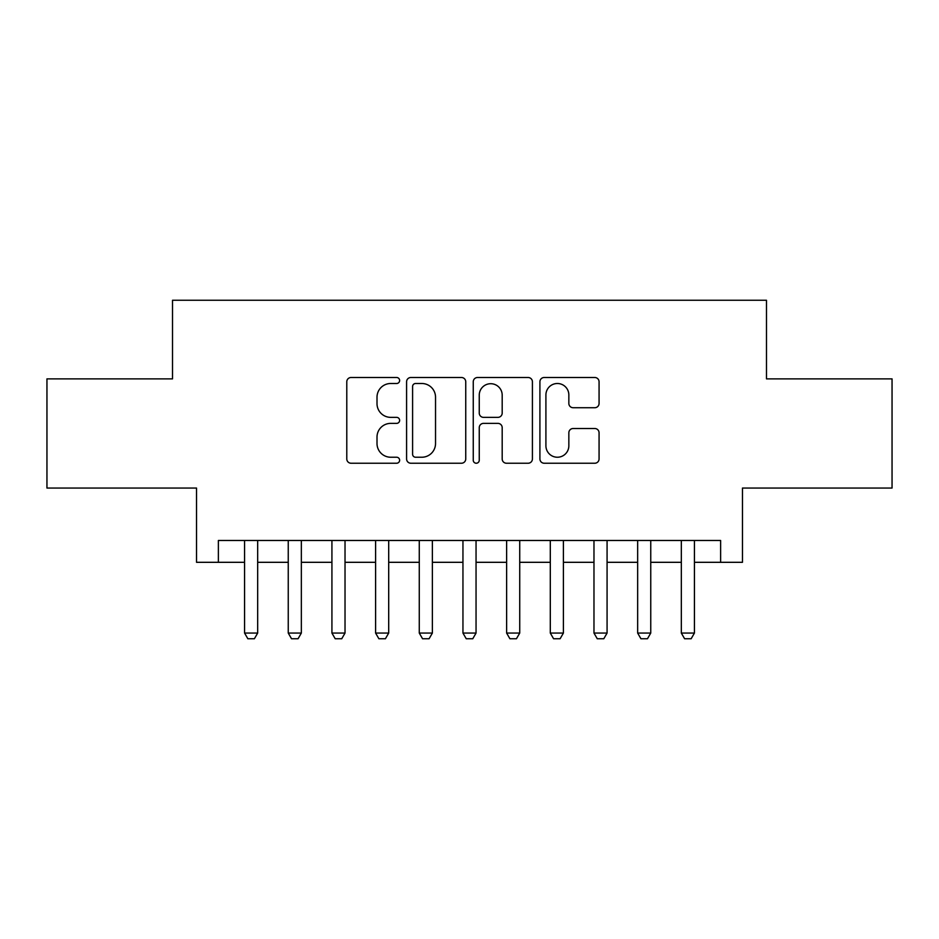 <?xml version="1.0" encoding="UTF-8"?>
<svg xmlns="http://www.w3.org/2000/svg" width="939" height="939" viewBox="0 0 939 939"><rect width="100%" height="100%" fill="white"/><g stroke="black" fill="none" stroke-linecap="round" stroke-linejoin="round"><path stroke-width="1.41" d="M399.627 380.495A3.005 3.005 0 0 0 396.622 377.501L351.069 377.501A4.284 4.284 0 0 0 346.784 381.786L346.784 458.948A4.284 4.284 0 0 0 351.069 463.232L396.622 463.232A3.005 3.005 0 0 0 399.627 460.239A3.005 3.005 0 0 0 396.622 457.234L390.73 457.234A13.721 13.721 0 0 1 377.009 443.513L377.009 437.081A13.721 13.721 0 0 1 390.73 423.372L396.622 423.372A3.005 3.005 0 0 0 399.627 420.367A3.005 3.005 0 0 0 396.622 417.362L390.73 417.362A13.721 13.721 0 0 1 377.009 403.653L377.009 397.22A13.721 13.721 0 0 1 390.73 383.499L396.622 383.499A3.005 3.005 0 0 0 399.627 380.495M594.786 407.726A4.284 4.284 0 0 0 599.07 403.43L599.07 381.786A4.284 4.284 0 0 0 594.786 377.501L544.197 377.501A4.284 4.284 0 0 0 539.913 381.786L539.913 458.948A4.284 4.284 0 0 0 544.197 463.232L594.786 463.232A4.284 4.284 0 0 0 599.07 458.948L599.07 432.797A4.284 4.284 0 0 0 594.786 428.513L573.142 428.513A4.284 4.284 0 0 0 568.846 432.797L568.846 445.767A11.468 11.468 0 0 1 557.379 457.234A11.468 11.468 0 0 1 545.911 445.767L545.911 394.967A11.468 11.468 0 0 1 557.379 383.499A11.468 11.468 0 0 1 568.846 394.967L568.846 403.43A4.284 4.284 0 0 0 573.142 407.726L594.786 407.726M218.376 562.308L218.376 540.477L720.624 540.477L720.624 562.308L742.467 562.308L742.467 488.057L892.05 488.057L892.05 378.875L766.482 378.875L766.482 300.257L172.518 300.257L172.518 378.875L46.95 378.875L46.95 488.057L196.533 488.057L196.533 562.308L244.574 562.308M465.744 381.786A4.284 4.284 0 0 0 461.46 377.501L410.871 377.501A4.284 4.284 0 0 0 406.587 381.786L406.587 458.948A4.284 4.284 0 0 0 410.871 463.232L461.46 463.232A4.284 4.284 0 0 0 465.744 458.948L465.744 381.786M477.54 377.501L528.129 377.501A4.284 4.284 0 0 1 532.413 381.786L532.413 458.948A4.284 4.284 0 0 1 528.129 463.232L506.473 463.232A4.284 4.284 0 0 1 502.189 458.948L502.189 427.656A4.284 4.284 0 0 0 497.905 423.372L483.538 423.372A4.284 4.284 0 0 0 479.254 427.656L479.254 460.239A3.005 3.005 0 0 1 476.249 463.232A3.005 3.005 0 0 1 473.256 460.239L473.256 381.786A4.284 4.284 0 0 1 477.54 377.501M257.673 562.308L288.25 562.308M301.349 562.308L331.925 562.308M345.024 562.308L375.6 562.308M388.699 562.308L419.275 562.308M432.374 562.308L462.95 562.308M476.05 562.308L506.626 562.308M519.725 562.308L550.301 562.308M563.4 562.308L593.976 562.308M607.075 562.308L637.651 562.308M650.75 562.308L681.327 562.308M694.426 562.308L720.624 562.308M415.59 383.499A3.005 3.005 0 0 0 412.597 386.504L412.597 454.23A3.005 3.005 0 0 0 415.59 457.234L421.811 457.234A13.721 13.721 0 0 0 435.532 443.513L435.532 397.22A13.721 13.721 0 0 0 421.811 383.499L415.59 383.499M502.189 395.178A11.468 11.468 0 0 0 490.721 383.711A11.468 11.468 0 0 0 479.254 395.178L479.254 413.078A4.284 4.284 0 0 0 483.538 417.362L497.905 417.362A4.284 4.284 0 0 0 502.189 413.078L502.189 395.178M257.673 540.477L257.673 633.062L254.399 638.743L247.849 638.743L244.574 633.062L244.574 540.477M244.574 633.062L257.673 633.062M301.349 540.477L301.349 633.062L298.074 638.743L291.524 638.743L288.25 633.062L288.25 540.477M288.25 633.062L301.349 633.062M345.024 540.477L345.024 633.062L341.749 638.743L335.2 638.743L331.925 633.062L331.925 540.477M331.925 633.062L345.024 633.062M388.699 540.477L388.699 633.062L385.424 638.743L378.875 638.743L375.6 633.062L375.6 540.477M375.6 633.062L388.699 633.062M432.374 540.477L432.374 633.062L429.1 638.743L422.55 638.743L419.275 633.062L419.275 540.477M419.275 633.062L432.374 633.062M476.05 540.477L476.05 633.062L472.775 638.743L466.225 638.743L462.95 633.062L462.95 540.477M462.95 633.062L476.05 633.062M519.725 540.477L519.725 633.062L516.45 638.743L509.9 638.743L506.626 633.062L506.626 540.477M506.626 633.062L519.725 633.062M563.4 540.477L563.4 633.062L560.125 638.743L553.576 638.743L550.301 633.062L550.301 540.477M550.301 633.062L563.4 633.062M607.075 540.477L607.075 633.062L603.8 638.743L597.251 638.743L593.976 633.062L593.976 540.477M593.976 633.062L607.075 633.062M650.75 540.477L650.75 633.062L647.476 638.743L640.926 638.743L637.651 633.062L637.651 540.477M637.651 633.062L650.75 633.062M694.426 540.477L694.426 633.062L691.151 638.743L684.601 638.743L681.327 633.062L681.327 540.477M681.327 633.062L694.426 633.062"/></g></svg>
